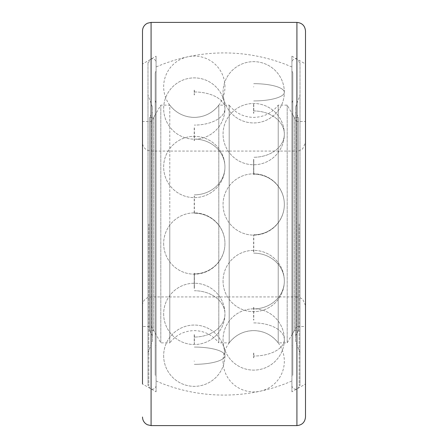 <?xml version="1.0" encoding="UTF-8"?>
<svg xmlns="http://www.w3.org/2000/svg" width="448" height="448" viewBox="0 0 448 448"><rect width="100%" height="100%" fill="white"/><g stroke="black" fill="none" stroke-linecap="round" stroke-linejoin="round"><path stroke-width="0.34" stroke-dasharray="2.24 1.68" d="M156.083 391.838L156.083 56.162L156.083 391.838L142.503 383.992L142.503 30.979M142.503 64.008L142.503 383.992L142.503 64.008L156.083 56.162M291.917 224L291.917 62.44L291.917 224M156.083 224L156.083 62.44L156.083 224M291.917 391.838L291.917 56.162L291.917 391.838L305.497 383.992L305.497 121.486L296.638 121.486L296.638 326.514L287.19 342.871L278.214 342.871L278.214 105.129L278.214 342.871C271.97 334.942 263.794 330.854 253.697 330.618C243.606 330.854 235.43 334.942 229.186 342.871L229.186 224L229.186 342.871L218.814 342.871L218.814 105.129L218.814 342.871C212.57 334.942 204.394 330.854 194.303 330.618C184.206 330.854 176.03 334.942 169.786 342.871L169.786 224L169.786 342.871L160.81 342.871L151.362 326.514L142.503 326.514L142.503 121.486L151.362 121.486L160.81 105.129L169.786 105.129L169.786 224L169.786 105.129C176.03 113.058 184.206 117.146 194.303 117.382C204.394 117.146 212.57 113.058 218.814 105.129L229.186 105.129L229.186 224L229.186 105.129C235.43 113.058 243.606 117.146 253.697 117.382C263.794 117.146 271.97 113.058 278.214 105.129L287.19 105.129L296.638 121.486L296.638 326.514L305.497 326.514L305.497 121.486M291.917 56.162L305.497 64.008L305.497 224L305.497 30.979M305.497 417.021L305.497 224M160.81 105.129L160.81 342.871L160.81 105.129M151.362 121.486L151.362 326.514L151.362 121.486M142.503 121.486L142.503 326.514M142.503 142.503L142.503 224L142.503 142.503C142.565 145.247 143.651 147.493 145.768 149.24L147.308 150.209L151.082 151.082L296.918 151.082L296.918 224L296.918 22.4M296.918 425.6L296.918 224L296.918 296.918L151.082 296.918L151.082 22.4M287.19 105.129L287.19 342.871L287.19 105.129M142.503 224L142.503 305.497L142.503 224M148.842 224L148.842 385.56L148.842 224M155.226 100.531L156.083 102.827L156.083 345.173L155.226 347.469L155.226 100.531L155.226 347.469M156.083 377.345L156.083 70.655L156.083 377.345L155.226 375.049L155.226 72.951L156.083 70.655M147.986 62.44L147.986 385.56L147.986 62.44L148.842 62.44C149.078 60.217 150.282 59.013 152.466 58.817C154.644 59.013 155.848 60.217 156.083 62.44M156.083 385.56C155.848 387.783 154.644 388.987 152.466 389.183C150.282 388.987 149.078 387.783 148.842 385.56L147.986 385.56M152.466 340.906L152.466 107.094L152.466 340.906L147.986 352.906L147.986 95.094L152.466 107.094M156.083 334.695L153.726 330.607L153.726 117.393L149.542 117.393L152.466 112.336L152.466 335.664L149.542 330.607L149.542 117.393L149.542 330.607L153.726 330.607L153.726 117.393L156.083 113.305L156.083 334.695L156.083 113.305M152.466 335.664L152.466 112.336M147.986 95.094L147.986 352.906M155.226 72.951L155.226 375.049M156.083 345.173L156.083 102.827M299.158 224L299.158 385.56L299.158 224M292.774 100.531L291.917 102.827L291.917 345.173L292.774 347.469L292.774 100.531L292.774 347.469M291.917 377.345L291.917 70.655L291.917 377.345L292.774 375.049L292.774 72.951L291.917 70.655M300.014 62.44L300.014 385.56L300.014 62.44L299.158 62.44C298.922 60.217 297.718 59.013 295.534 58.817C293.356 59.013 292.152 60.217 291.917 62.44M291.917 385.56C292.152 387.783 293.356 388.987 295.534 389.183C297.718 388.987 298.922 387.783 299.158 385.56L300.014 385.56M295.534 340.906L295.534 107.094L295.534 340.906L300.014 352.906L300.014 95.094L295.534 107.094M291.917 334.695L294.274 330.607L294.274 117.393L298.458 117.393L295.534 112.336L295.534 335.664L298.458 330.607L298.458 117.393L298.458 330.607L294.274 330.607L294.274 117.393L291.917 113.305L291.917 334.695L291.917 113.305M295.534 335.664L295.534 112.336M300.014 95.094L300.014 352.906M292.774 72.951L292.774 375.049M291.917 345.173L291.917 102.827M151.082 425.6L151.082 151.082L151.082 296.918L147.308 297.791L145.768 298.76C143.651 300.507 142.565 302.753 142.503 305.497M305.497 305.497L302.641 299.107L298.855 297.142L296.918 296.918L296.918 151.082L298.855 150.858L302.641 148.893L305.497 142.503M194.303 91.963A30.643 16.565 180 0 1 224.946 108.528A30.643 16.565 180 0 1 194.303 125.098A30.643 16.565 180 0 0 224.946 108.528A30.643 16.565 180 0 0 194.303 91.963M194.303 139.104A30.643 27.877 180 0 1 224.946 166.981A30.643 27.877 180 0 1 194.303 194.852A30.643 27.877 180 0 0 224.946 166.981A30.643 27.877 180 0 0 194.303 139.104M194.303 213.203A30.643 30.33 0 0 1 224.946 243.533A30.643 30.33 0 0 1 194.303 273.868A30.643 30.33 -0 0 0 224.946 243.533A30.643 30.33 -0 0 0 194.303 213.203M194.303 290.73A30.643 23.156 0 0 1 224.946 313.886A30.643 23.156 0 0 1 194.303 337.047A30.643 23.156 0 0 0 224.946 313.886A30.643 23.156 0 0 0 194.303 290.73M194.303 347.066A30.643 8.635 0 0 1 224.946 355.701A30.643 8.635 0 0 1 194.303 364.33A30.643 8.635 0 0 0 224.946 355.701A30.643 8.635 0 0 0 194.303 347.066M253.697 83.67A30.643 8.635 180 0 1 284.34 92.299A30.643 8.635 180 0 1 253.697 100.934A30.643 8.635 180 0 0 284.34 92.299A30.643 8.635 180 0 0 253.697 83.67M253.697 110.953A30.643 23.156 180 0 1 284.34 134.114A30.643 23.156 180 0 1 253.697 157.27A30.643 23.156 180 0 0 284.34 134.114A30.643 23.156 180 0 0 253.697 110.953M253.697 174.132A30.643 30.33 180 0 1 284.34 204.467A30.643 30.33 180 0 1 253.697 234.797A30.643 30.33 180 0 0 284.34 204.467A30.643 30.33 180 0 0 253.697 174.132M253.697 253.148A30.643 27.877 0 0 1 284.34 281.019A30.643 27.877 0 0 1 253.697 308.896A30.643 27.877 0 0 0 284.34 281.019A30.643 27.877 0 0 0 253.697 253.148M253.697 322.902A30.643 16.565 0 0 1 284.34 339.472A30.643 16.565 0 0 1 253.697 356.037A30.643 16.565 0 0 0 284.34 339.472A30.643 16.565 0 0 0 253.697 322.902M156.083 381.018A171.08 171.08 0 0 0 291.917 381.018M291.917 66.982A171.08 171.08 0 0 0 156.083 66.982M194.214 90.16L194.214 94.942L194.214 90.16M194.214 127.87L194.214 140.7L194.214 127.87M194.214 273.19L194.214 288.63L194.214 273.19M194.214 334.662L194.214 343.84L194.214 334.662M194.303 361.346L194.214 360.998L194.303 361.346M194.214 212.906L194.214 196.101L194.214 212.906M224.946 86.738A30.643 30.643 0 0 0 194.303 56.095A30.643 30.643 0 0 0 163.66 86.738A30.643 30.643 0 0 0 194.303 117.382A30.643 30.643 0 0 0 224.946 86.738M224.946 108.528A30.643 30.643 0 0 0 194.303 77.885A30.643 30.643 0 0 0 163.66 108.528A30.643 30.643 0 0 0 194.303 139.171A30.643 30.643 0 0 0 224.946 108.528A30.643 30.643 0 0 0 194.303 77.885A30.643 30.643 0 0 0 163.66 108.528A30.643 30.643 0 0 0 194.303 139.171A30.643 30.643 0 0 0 224.946 108.528M224.946 166.981A30.643 30.643 0 0 0 194.303 136.338A30.643 30.643 0 0 0 163.66 166.981A30.643 30.643 0 0 0 194.303 197.624A30.643 30.643 0 0 0 224.946 166.981A30.643 30.643 0 0 0 194.303 136.338A30.643 30.643 0 0 0 163.66 166.981A30.643 30.643 0 0 0 194.303 197.624A30.643 30.643 0 0 0 224.946 166.981M163.66 243.533A30.643 30.643 0 0 0 194.303 274.176A30.643 30.643 0 0 0 224.946 243.533A30.643 30.643 0 0 0 194.303 212.89A30.643 30.643 0 0 0 163.66 243.533A30.643 30.643 0 0 0 194.303 274.176A30.643 30.643 0 0 0 224.946 243.533A30.643 30.643 0 0 0 194.303 212.89A30.643 30.643 0 0 0 163.66 243.533M163.66 313.886A30.643 30.643 0 0 0 194.303 344.529A30.643 30.643 0 0 0 224.946 313.886A30.643 30.643 0 0 0 194.303 283.242A30.643 30.643 0 0 0 163.66 313.886A30.643 30.643 0 0 0 194.303 344.529A30.643 30.643 0 0 0 224.946 313.886A30.643 30.643 0 0 0 194.303 283.242A30.643 30.643 0 0 0 163.66 313.886M163.66 355.701A30.643 30.643 0 0 0 194.303 386.344A30.643 30.643 0 0 0 224.946 355.701A30.643 30.643 0 0 0 194.303 325.058A30.643 30.643 0 0 0 163.66 355.701A30.643 30.643 0 0 0 194.303 386.344A30.643 30.643 0 0 0 224.946 355.701A30.643 30.643 0 0 0 194.303 325.058A30.643 30.643 0 0 0 163.66 355.701M194.387 212.906L194.387 196.101L194.387 212.906M194.387 90.16L194.387 94.942L194.387 90.16M194.387 127.87L194.387 140.7L194.387 127.87M194.387 273.19L194.387 288.63L194.387 273.19M194.387 334.662L194.387 343.84L194.387 334.662M253.613 104.16L253.613 113.338L253.613 104.16M253.613 159.37L253.613 174.81L253.613 159.37M253.613 307.3L253.613 320.13L253.613 307.3M253.613 353.058L253.613 357.84L253.613 353.058M253.613 251.899L253.613 235.094L253.613 251.899M253.697 86.654L253.613 87.002L253.697 86.654M284.34 92.299A30.643 30.643 0 0 0 253.697 61.656A30.643 30.643 0 0 0 223.054 92.299A30.643 30.643 0 0 0 253.697 122.942A30.643 30.643 0 0 0 284.34 92.299A30.643 30.643 0 0 0 253.697 61.656A30.643 30.643 0 0 0 223.054 92.299A30.643 30.643 0 0 0 253.697 122.942A30.643 30.643 0 0 0 284.34 92.299M284.34 134.114A30.643 30.643 0 0 0 253.697 103.471A30.643 30.643 0 0 0 223.054 134.114A30.643 30.643 0 0 0 253.697 164.758A30.643 30.643 0 0 0 284.34 134.114A30.643 30.643 0 0 0 253.697 103.471A30.643 30.643 0 0 0 223.054 134.114A30.643 30.643 0 0 0 253.697 164.758A30.643 30.643 0 0 0 284.34 134.114M284.34 204.467A30.643 30.643 0 0 0 253.697 173.824A30.643 30.643 0 0 0 223.054 204.467A30.643 30.643 0 0 0 253.697 235.11A30.643 30.643 0 0 0 284.34 204.467A30.643 30.643 0 0 0 253.697 173.824A30.643 30.643 0 0 0 223.054 204.467A30.643 30.643 0 0 0 253.697 235.11A30.643 30.643 0 0 0 284.34 204.467M223.054 281.019A30.643 30.643 0 0 0 253.697 311.662A30.643 30.643 0 0 0 284.34 281.019A30.643 30.643 0 0 0 253.697 250.376A30.643 30.643 0 0 0 223.054 281.019A30.643 30.643 0 0 0 253.697 311.662A30.643 30.643 0 0 0 284.34 281.019A30.643 30.643 0 0 0 253.697 250.376A30.643 30.643 0 0 0 223.054 281.019M223.054 339.472A30.643 30.643 0 0 0 253.697 370.115A30.643 30.643 0 0 0 284.34 339.472A30.643 30.643 0 0 0 253.697 308.829A30.643 30.643 0 0 0 223.054 339.472A30.643 30.643 0 0 0 253.697 370.115A30.643 30.643 0 0 0 284.34 339.472A30.643 30.643 0 0 0 253.697 308.829A30.643 30.643 0 0 0 223.054 339.472M223.054 361.262A30.643 30.643 0 0 0 253.697 391.905A30.643 30.643 0 0 0 284.34 361.262A30.643 30.643 0 0 0 253.697 330.618A30.643 30.643 0 0 0 223.054 361.262M253.786 251.899L253.786 235.094L253.786 251.899M253.786 104.16L253.786 113.338L253.786 104.16M253.786 159.37L253.786 174.81L253.786 159.37M253.786 307.3L253.786 320.13L253.786 307.3M253.786 353.058L253.786 357.84L253.786 353.058"/><path stroke-width="0.67" d="M151.082 22.4L151.082 425.6L296.918 425.6L296.918 22.4L151.082 22.4L147.37 23.246L145.718 24.282C143.634 26.029 142.559 28.258 142.503 30.979L142.503 383.992M305.497 326.514L305.497 64.008M296.918 22.4C302.131 22.91 304.987 25.766 305.497 30.979L305.497 417.021C304.987 422.234 302.131 425.09 296.918 425.6M305.497 224L305.497 383.992M151.082 425.6L147.37 424.754L145.718 423.718C143.634 421.971 142.559 419.742 142.503 417.021"/></g></svg>
